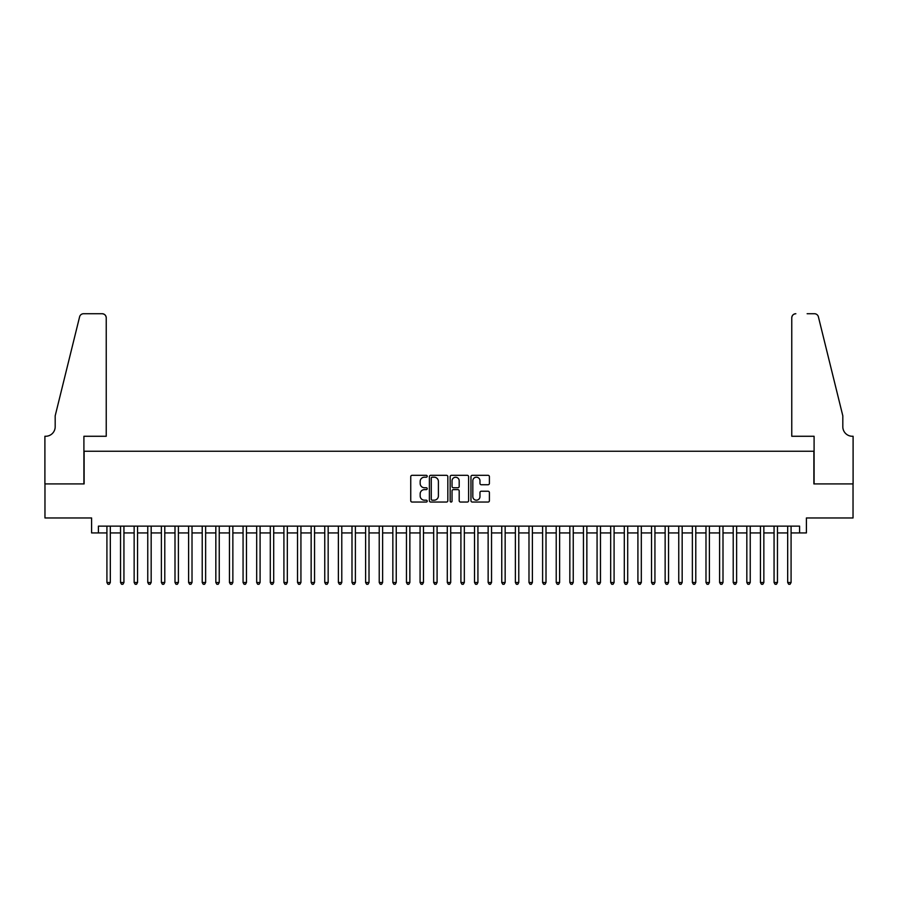 <?xml version="1.0" encoding="UTF-8"?>
<svg xmlns="http://www.w3.org/2000/svg" width="898" height="898" viewBox="0 0 898 898"><rect width="100%" height="100%" fill="white"/><g stroke="black" fill="none" stroke-linecap="round" stroke-linejoin="round"><path stroke-width="1.35" d="M427.212 476.254A0.932 0.932 0 0 0 426.281 475.323L412.081 475.323A1.336 1.336 0 0 0 410.745 476.658L410.745 500.714A1.336 1.336 0 0 0 412.081 502.049L426.281 502.049A0.932 0.932 0 0 0 427.212 501.118A0.932 0.932 0 0 0 426.281 500.186L424.44 500.186A4.277 4.277 0 0 1 420.163 495.909L420.163 493.9A4.277 4.277 0 0 1 424.44 489.623L426.281 489.623A0.932 0.932 0 0 0 427.212 488.692A0.932 0.932 0 0 0 426.281 487.749L424.44 487.749A4.277 4.277 0 0 1 420.163 483.472L420.163 481.474A4.277 4.277 0 0 1 424.44 477.197L426.281 477.197A0.932 0.932 0 0 0 427.212 476.254M488.052 484.74A1.336 1.336 0 0 0 489.399 483.405L489.399 476.658A1.336 1.336 0 0 0 488.052 475.323L472.292 475.323A1.336 1.336 0 0 0 470.956 476.658L470.956 500.714A1.336 1.336 0 0 0 472.292 502.049L488.052 502.049A1.336 1.336 0 0 0 489.399 500.714L489.399 492.564A1.336 1.336 0 0 0 488.052 491.228L481.306 491.228A1.336 1.336 0 0 0 479.97 492.564L479.97 496.605A3.57 3.57 0 0 1 476.4 500.186A3.57 3.57 0 0 1 472.819 496.605L472.819 480.767A3.57 3.57 0 0 1 476.4 477.197A3.57 3.57 0 0 1 479.97 480.767L479.97 483.405A1.336 1.336 0 0 0 481.306 484.74L488.052 484.74M98.41 532.941L98.41 526.127L799.59 526.127L799.59 532.941L806.404 532.941L806.404 517.966L853.033 517.966L853.033 483.921L813.891 483.921L813.891 451.245L84.109 451.245L84.109 483.921L44.967 483.921L44.967 517.966L91.596 517.966L91.596 532.941L106.918 532.941M447.833 476.658A1.336 1.336 0 0 0 446.497 475.323L430.726 475.323A1.336 1.336 0 0 0 429.39 476.658L429.39 500.714A1.336 1.336 0 0 0 430.726 502.049L446.497 502.049A1.336 1.336 0 0 0 447.833 500.714L447.833 476.658M451.503 475.323L467.274 475.323A1.336 1.336 0 0 1 468.61 476.658L468.61 500.714A1.336 1.336 0 0 1 467.274 502.049L460.528 502.049A1.336 1.336 0 0 1 459.192 500.714L459.192 490.959A1.336 1.336 0 0 0 457.857 489.623L453.378 489.623A1.336 1.336 0 0 0 452.042 490.959L452.042 501.118A0.932 0.932 0 0 1 451.11 502.049A0.932 0.932 0 0 1 450.167 501.118L450.167 476.658A1.336 1.336 0 0 1 451.503 475.323M110.319 532.941L120.534 532.941M123.935 532.941L134.15 532.941M137.551 532.941L147.766 532.941M151.167 532.941L161.382 532.941M164.783 532.941L174.998 532.941M178.399 532.941L188.614 532.941M192.015 532.941L202.218 532.941M205.631 532.941L215.834 532.941M219.247 532.941L229.45 532.941M232.863 532.941L243.066 532.941M246.479 532.941L256.682 532.941M260.083 532.941L270.298 532.941M273.699 532.941L283.914 532.941M287.315 532.941L297.53 532.941M300.931 532.941L311.146 532.941M314.547 532.941L324.762 532.941M328.163 532.941L338.378 532.941M341.779 532.941L351.994 532.941M355.395 532.941L365.609 532.941M369.011 532.941L379.225 532.941M382.627 532.941L392.841 532.941M396.243 532.941L406.457 532.941M409.858 532.941L420.073 532.941M423.474 532.941L433.678 532.941M437.09 532.941L447.294 532.941M450.706 532.941L460.91 532.941M464.322 532.941L474.526 532.941M477.927 532.941L488.142 532.941M491.543 532.941L501.758 532.941M505.159 532.941L515.373 532.941M518.775 532.941L528.989 532.941M532.391 532.941L542.605 532.941M546.006 532.941L556.221 532.941M559.622 532.941L569.837 532.941M573.238 532.941L583.453 532.941M586.854 532.941L597.069 532.941M600.47 532.941L610.685 532.941M614.086 532.941L624.301 532.941M627.702 532.941L637.917 532.941M641.318 532.941L651.521 532.941M654.934 532.941L665.137 532.941M668.55 532.941L678.753 532.941M682.166 532.941L692.369 532.941M695.782 532.941L705.985 532.941M709.386 532.941L719.601 532.941M723.002 532.941L733.217 532.941M736.618 532.941L746.833 532.941M750.234 532.941L760.449 532.941M763.85 532.941L774.065 532.941M777.466 532.941L787.681 532.941M791.082 532.941L799.59 532.941M432.196 477.197A0.932 0.932 0 0 0 431.264 478.129L431.264 499.243A0.932 0.932 0 0 0 432.196 500.186L434.127 500.186A4.277 4.277 0 0 0 438.404 495.909L438.404 481.474A4.277 4.277 0 0 0 434.127 477.197L432.196 477.197M459.192 480.834A3.57 3.57 0 0 0 455.612 477.265A3.57 3.57 0 0 0 452.042 480.834L452.042 486.413A1.336 1.336 0 0 0 453.378 487.749L457.857 487.749A1.336 1.336 0 0 0 459.192 486.413L459.192 480.834M110.319 526.127L110.319 582.499L106.918 582.499L106.918 526.127M110.319 582.499L109.298 584.272L107.94 584.272L106.918 582.499M106.233 436.271L106.233 317.813A4.086 4.086 0 0 0 102.148 313.728L83.57 313.728A4.086 4.086 0 0 0 79.596 316.837L55.182 415.841L55.182 426.741A9.53 9.53 0 0 1 45.652 436.271L44.9 436.271L44.9 483.921L83.907 483.921L83.907 436.271L106.233 436.271L106.233 317.813C105.975 315.355 104.617 313.997 102.148 313.728L90.855 313.728M79.596 316.837C80.64 314.603 80.64 314.603 79.596 316.837C80.64 314.603 80.64 314.603 79.596 316.837M55.182 426.741A9.53 9.53 0 0 1 45.652 436.271M791.767 436.271L791.767 317.813L791.767 436.271L814.093 436.271L814.093 483.921L853.1 483.921L853.1 436.271L852.348 436.271A9.53 9.53 0 0 1 842.818 426.741A9.53 9.53 0 0 0 852.348 436.271M835.331 385.489L818.404 316.837L842.818 415.841L842.818 426.741M807.145 313.728L814.43 313.728A4.086 4.086 0 0 1 818.404 316.837C817.36 314.603 817.36 314.603 818.404 316.837C817.36 314.603 817.36 314.603 818.404 316.837M795.853 313.728A4.086 4.086 0 0 0 791.767 317.813C792.025 315.355 793.383 313.997 795.853 313.728M123.935 526.127L123.935 582.499L120.534 582.499L120.534 526.127M123.935 582.499L122.914 584.272L121.556 584.272L120.534 582.499M137.551 526.127L137.551 582.499L134.15 582.499L134.15 526.127M137.551 582.499L136.53 584.272L135.171 584.272L134.15 582.499M151.167 526.127L151.167 582.499L147.766 582.499L147.766 526.127M151.167 582.499L150.146 584.272L148.787 584.272L147.766 582.499M164.783 526.127L164.783 582.499L161.382 582.499L161.382 526.127M164.783 582.499L163.762 584.272L162.403 584.272L161.382 582.499M178.399 526.127L178.399 582.499L174.998 582.499L174.998 526.127M178.399 582.499L177.377 584.272L176.019 584.272L174.998 582.499M192.015 526.127L192.015 582.499L188.614 582.499L188.614 526.127M192.015 582.499L190.993 584.272L189.635 584.272L188.614 582.499M205.631 526.127L205.631 582.499L202.218 582.499L202.218 526.127M205.631 582.499L204.609 584.272L203.24 584.272L202.218 582.499M219.247 526.127L219.247 582.499L215.834 582.499L215.834 526.127M219.247 582.499L218.225 584.272L216.856 584.272L215.834 582.499M232.863 526.127L232.863 582.499L229.45 582.499L229.45 526.127M232.863 582.499L231.841 584.272L230.472 584.272L229.45 582.499M246.479 526.127L246.479 582.499L243.066 582.499L243.066 526.127M246.479 582.499L245.457 584.272L244.088 584.272L243.066 582.499M260.083 526.127L260.083 582.499L256.682 582.499L256.682 526.127M260.083 582.499L259.073 584.272L257.704 584.272L256.682 582.499M273.699 526.127L273.699 582.499L270.298 582.499L270.298 526.127M273.699 582.499L272.678 584.272L271.319 584.272L270.298 582.499M287.315 526.127L287.315 582.499L283.914 582.499L283.914 526.127M287.315 582.499L286.294 584.272L284.935 584.272L283.914 582.499M300.931 526.127L300.931 582.499L297.53 582.499L297.53 526.127M300.931 582.499L299.91 584.272L298.551 584.272L297.53 582.499M314.547 526.127L314.547 582.499L311.146 582.499L311.146 526.127M314.547 582.499L313.525 584.272L312.167 584.272L311.146 582.499M328.163 526.127L328.163 582.499L324.762 582.499L324.762 526.127M328.163 582.499L327.141 584.272L325.783 584.272L324.762 582.499M341.779 526.127L341.779 582.499L338.378 582.499L338.378 526.127M341.779 582.499L340.757 584.272L339.399 584.272L338.378 582.499M355.395 526.127L355.395 582.499L351.994 582.499L351.994 526.127M355.395 582.499L354.373 584.272L353.015 584.272L351.994 582.499M369.011 526.127L369.011 582.499L365.609 582.499L365.609 526.127M369.011 582.499L367.989 584.272L366.631 584.272L365.609 582.499M382.627 526.127L382.627 582.499L379.225 582.499L379.225 526.127M382.627 582.499L381.605 584.272L380.247 584.272L379.225 582.499M396.243 526.127L396.243 582.499L392.841 582.499L392.841 526.127M396.243 582.499L395.221 584.272L393.863 584.272L392.841 582.499M409.858 526.127L409.858 582.499L406.457 582.499L406.457 526.127M409.858 582.499L408.837 584.272L407.479 584.272L406.457 582.499M423.474 526.127L423.474 582.499L420.073 582.499L420.073 526.127M423.474 582.499L422.453 584.272L421.083 584.272L420.073 582.499M437.09 526.127L437.09 582.499L433.678 582.499L433.678 526.127M437.09 582.499L436.069 584.272L434.699 584.272L433.678 582.499M450.706 526.127L450.706 582.499L447.294 582.499L447.294 526.127M450.706 582.499L449.685 584.272L448.315 584.272L447.294 582.499M464.322 526.127L464.322 582.499L460.91 582.499L460.91 526.127M464.322 582.499L463.301 584.272L461.931 584.272L460.91 582.499M477.927 526.127L477.927 582.499L474.526 582.499L474.526 526.127M477.927 582.499L476.917 584.272L475.547 584.272L474.526 582.499M491.543 526.127L491.543 582.499L488.142 582.499L488.142 526.127M491.543 582.499L490.521 584.272L489.163 584.272L488.142 582.499M505.159 526.127L505.159 582.499L501.758 582.499L501.758 526.127M505.159 582.499L504.137 584.272L502.779 584.272L501.758 582.499M518.775 526.127L518.775 582.499L515.373 582.499L515.373 526.127M518.775 582.499L517.753 584.272L516.395 584.272L515.373 582.499M532.391 526.127L532.391 582.499L528.989 582.499L528.989 526.127M532.391 582.499L531.369 584.272L530.011 584.272L528.989 582.499M546.006 526.127L546.006 582.499L542.605 582.499L542.605 526.127M546.006 582.499L544.985 584.272L543.627 584.272L542.605 582.499M559.622 526.127L559.622 582.499L556.221 582.499L556.221 526.127M559.622 582.499L558.601 584.272L557.243 584.272L556.221 582.499M573.238 526.127L573.238 582.499L569.837 582.499L569.837 526.127M573.238 582.499L572.217 584.272L570.859 584.272L569.837 582.499M586.854 526.127L586.854 582.499L583.453 582.499L583.453 526.127M586.854 582.499L585.833 584.272L584.475 584.272L583.453 582.499M600.47 526.127L600.47 582.499L597.069 582.499L597.069 526.127M600.47 582.499L599.449 584.272L598.09 584.272L597.069 582.499M614.086 526.127L614.086 582.499L610.685 582.499L610.685 526.127M614.086 582.499L613.065 584.272L611.706 584.272L610.685 582.499M627.702 526.127L627.702 582.499L624.301 582.499L624.301 526.127M627.702 582.499L626.681 584.272L625.322 584.272L624.301 582.499M641.318 526.127L641.318 582.499L637.917 582.499L637.917 526.127M641.318 582.499L640.296 584.272L638.927 584.272L637.917 582.499M654.934 526.127L654.934 582.499L651.521 582.499L651.521 526.127M654.934 582.499L653.912 584.272L652.543 584.272L651.521 582.499M668.55 526.127L668.55 582.499L665.137 582.499L665.137 526.127M668.55 582.499L667.528 584.272L666.159 584.272L665.137 582.499M682.166 526.127L682.166 582.499L678.753 582.499L678.753 526.127M682.166 582.499L681.144 584.272L679.775 584.272L678.753 582.499M695.782 526.127L695.782 582.499L692.369 582.499L692.369 526.127M695.782 582.499L694.76 584.272L693.391 584.272L692.369 582.499M709.386 526.127L709.386 582.499L705.985 582.499L705.985 526.127M709.386 582.499L708.365 584.272L707.007 584.272L705.985 582.499M723.002 526.127L723.002 582.499L719.601 582.499L719.601 526.127M723.002 582.499L721.981 584.272L720.623 584.272L719.601 582.499M736.618 526.127L736.618 582.499L733.217 582.499L733.217 526.127M736.618 582.499L735.597 584.272L734.238 584.272L733.217 582.499M750.234 526.127L750.234 582.499L746.833 582.499L746.833 526.127M750.234 582.499L749.213 584.272L747.854 584.272L746.833 582.499M763.85 526.127L763.85 582.499L760.449 582.499L760.449 526.127M763.85 582.499L762.829 584.272L761.47 584.272L760.449 582.499M777.466 526.127L777.466 582.499L774.065 582.499L774.065 526.127M777.466 582.499L776.444 584.272L775.086 584.272L774.065 582.499M791.082 526.127L791.082 582.499L787.681 582.499L787.681 526.127M791.082 582.499L790.06 584.272L788.702 584.272L787.681 582.499"/></g></svg>
